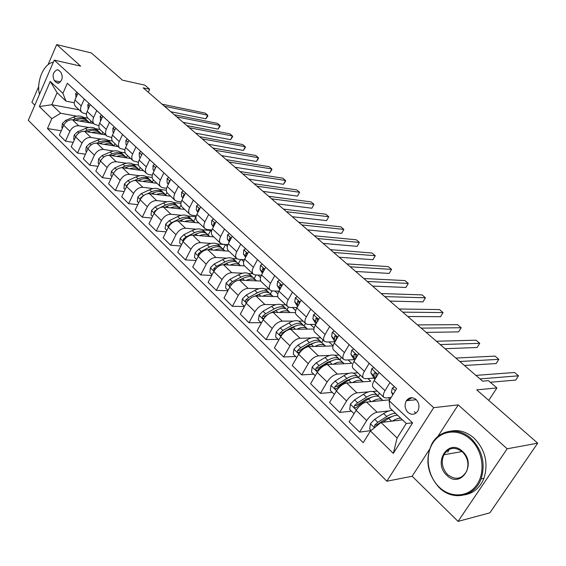 <?xml version="1.0" encoding="UTF-8"?>
<svg xmlns="http://www.w3.org/2000/svg" width="566" height="566" viewBox="0 0 566 566"><rect width="100%" height="100%" fill="white"/><g stroke="black" fill="none" stroke-linecap="round" stroke-linejoin="round"><path stroke-width="0.85" d="M449.128 449.397L447.77 452.241M416.06 399.518C412.388 396.752 409.168 397.148 406.388 400.714C404.265 404.923 404.789 408.829 407.959 412.423C411.737 415.295 415.027 414.828 417.828 411.015C419.781 406.805 419.194 402.971 416.06 399.518M458.064 521.392L489.859 512.838L537.7 443.178L507.157 448.788L458.227 404.888L433.69 407.662L386.847 481.213L412.154 476.247L458.064 521.392L507.157 448.788M433.69 407.662L54.237 60.13L28.3 120.289L386.847 481.213M38.729 86.4L31.894 102.312L34.816 105.184M54.237 60.13L80.648 66.109L56.685 44.608L48.103 64.574M56.685 44.608L91.31 52.935L122.475 80.181L144.896 85.162L149.686 89.279L143.184 87.857L482.572 381.144L488.423 380.656L496.906 387.951L476.728 389.875L537.7 443.178M54.364 80.662L56.423 82.594L58.114 83.273C62.352 80.931 63.279 77.273 60.902 72.299L58.829 70.389L57.223 69.731C52.971 72.002 52.015 75.646 54.364 80.662L60.505 81.943M51.789 118.697L39.372 106.528L50.24 81.426L62.911 93.362L66.003 101.144L57.088 92.697L51.831 104.731L60.661 113.25L51.789 118.697L47.473 128.524L363.231 442.676L370.447 430.988L381.038 422.491L397.106 437.999L406.261 423.467L389.988 408.051L389.139 400.749L412.614 422.866L393.306 453.394L370.447 430.988M389.139 400.749L396.596 388.665L67.333 83.287L62.911 93.362M488.748 400.381L496.906 387.951M148.285 92.265L149.686 89.279M79.113 109.839L51.831 104.731L39.372 106.528M66.003 101.144L74.273 102.736M389.988 382.538L385.014 390.653C383.083 393.971 382.75 396.257 384.017 397.509L385.892 397.948L391.17 397.452M369.23 363.28L364.391 371.324C362.523 374.614 362.247 376.914 363.556 378.208L365.459 378.696L373.73 378.123M349.13 344.637L344.425 352.611C342.614 355.873 342.388 358.172 343.739 359.509L345.67 360.047L353.991 359.665M329.653 326.575L325.089 334.478C323.327 337.718 323.144 340.017 324.537 341.39L326.49 341.97L334.853 341.765M310.776 309.071L306.34 316.903C304.635 320.115 304.494 322.422 305.916 323.823L307.897 324.445L315.757 324.41M292.481 292.098L288.158 299.86C286.502 303.043 286.403 305.357 287.861 306.786L289.856 307.444L297.058 307.543M274.722 275.635L270.513 283.325C268.907 286.481 268.85 288.794 270.336 290.252L272.352 290.945L278.939 291.157M257.488 259.653L253.391 267.272C251.828 270.406 251.806 272.713 253.32 274.199L255.351 274.927L261.393 275.218M240.755 244.13L236.765 251.686C235.244 254.799 235.258 257.106 236.793 258.605L238.845 259.37L244.385 259.716M224.504 229.053L220.613 236.546C219.134 239.63 219.176 241.93 220.74 243.458L222.799 244.25L227.893 244.646M208.705 214.408L204.913 221.83C203.477 224.886 203.548 227.185 205.133 228.735L207.206 229.548L211.889 229.973M193.353 200.159L189.652 207.517C188.252 210.552 188.351 212.851 189.957 214.415L192.037 215.257L196.345 215.703M178.417 186.306L174.802 193.6C173.444 196.614 173.571 198.907 175.191 200.484L177.285 201.347L181.247 201.807M163.878 172.828L160.355 180.059C159.032 183.044 159.188 185.337 160.822 186.929L162.923 187.813L166.574 188.28M149.735 159.711L146.297 166.878C145.002 169.842 145.179 172.121 146.835 173.727L148.936 174.639L152.304 175.099M135.967 146.941L132.607 154.044C131.34 156.98 131.545 159.258 133.208 160.878L138.422 162.265M122.553 134.496L119.263 141.542C118.039 144.45 118.259 146.721 119.935 148.356L124.909 149.749M109.479 122.376L106.274 129.359C105.071 132.246 105.318 134.51 107.002 136.151L111.75 137.552M96.744 110.561L93.602 117.487C92.435 120.353 92.697 122.603 94.395 124.251L98.937 125.659M84.32 99.043L81.249 105.906C80.11 108.75 80.393 111 82.098 112.655L86.449 114.056M90.242 104.533L87.143 111.431C85.982 114.282 86.258 116.532 87.963 118.188L83.796 117.445M76.827 116.179L60.661 113.25M93.659 123.558L72.554 119.815C68.783 119.575 65.84 121.4 63.717 125.284L59.359 135.097L65.479 141.16L73.205 142.377M99.927 129.444L95.696 128.708M88.77 127.513L78.766 125.779C74.995 125.553 72.038 127.392 69.894 131.305L65.479 141.16M105.708 134.927L84.575 131.354C80.797 131.142 77.825 133.003 75.66 136.93L71.203 146.82L77.485 153.032L85.459 154.221M112.344 140.991L107.88 140.255M101.003 139.123L90.942 137.467C87.157 137.276 84.171 139.151 81.992 143.099L77.485 153.032M118.046 146.573L96.892 143.184C93.107 143.007 90.107 144.903 87.907 148.865L83.351 158.841L89.789 165.208L98.031 166.354M125.192 152.834L120.367 152.084M113.547 151.03L103.422 149.452C99.63 149.297 96.623 151.207 94.395 155.19L89.789 165.208M130.704 158.508L109.528 155.31C105.729 155.176 102.708 157.1 100.465 161.105L95.803 171.158L102.411 177.696L110.929 178.799M138.465 164.989L133.173 164.218M126.416 163.227L116.221 161.742C112.422 161.621 109.387 163.574 107.123 167.593L102.411 177.696M143.672 170.748L122.482 167.755C118.676 167.656 115.634 169.623 113.341 173.656L108.58 183.801L115.358 190.501L124.173 191.556M152.169 177.455L146.304 176.656M139.611 175.75L129.359 174.349C125.546 174.271 122.489 176.259 120.176 180.313L115.358 190.501M156.98 183.299L135.783 180.519C131.97 180.462 128.899 182.464 126.565 186.539L121.69 196.77L128.638 203.647L137.771 204.644M166.319 190.247L159.775 189.419M153.16 188.591L142.83 187.296C139.017 187.254 135.932 189.277 133.576 193.374L128.638 203.647M170.628 196.176L149.431 193.629C145.611 193.607 142.512 195.652 140.135 199.77L135.147 210.085L142.278 217.146L151.752 218.066M180.943 203.357L173.592 202.515M167.062 201.772L156.669 200.576C152.848 200.583 149.735 202.649 147.33 206.788L142.278 217.146M184.636 209.392L163.447 207.085C159.619 207.106 156.492 209.194 154.065 213.347L148.957 223.754L156.287 231.006L166.114 231.848M193.685 221.306L195.963 216.806L187.778 215.964M181.346 215.299L170.882 214.224C167.055 214.273 163.914 216.382 161.459 220.556L156.287 231.006M199.013 222.962L177.837 220.903C174.01 220.973 170.861 223.11 168.378 227.299L163.149 237.791L170.684 245.241L180.887 245.991M208.203 235.053L210.538 230.511L202.345 229.768M196.02 229.195L185.478 228.24C181.651 228.339 178.488 230.496 175.976 234.706L170.684 245.241M210.538 230.511L211.472 231.388M213.778 236.892L192.631 235.102C188.803 235.23 185.62 237.402 183.087 241.64L177.731 252.217L185.471 259.879L196.084 260.509M223.117 249.167L225.509 244.59L217.302 243.953M211.104 243.472L200.484 242.644C196.657 242.793 193.459 244.993 190.898 249.252L185.471 259.879M225.509 244.59L227.355 246.323M228.954 251.205L207.835 249.705C204.001 249.875 200.796 252.103 198.213 256.377L192.716 267.046L200.675 274.92L211.726 275.43M237.069 258.811L232.676 258.528M226.605 258.138L215.908 257.459C212.08 257.657 208.854 259.907 206.243 264.209L200.675 274.92M241.392 259.525L243.698 261.697M244.533 265.914L223.471 264.718C219.636 264.945 216.403 267.216 213.764 271.538L208.132 282.3L216.318 290.4L227.836 290.747M252.825 273.732L248.474 273.512M242.559 273.222L231.777 272.692C227.949 272.946 224.695 275.253 222.028 279.59L216.318 290.4M257.891 275.048L260.523 277.517M260.77 281.047L239.552 280.156C235.725 280.446 232.463 282.774 229.761 287.132L223.987 297.985L232.407 306.319L244.434 306.496M269.083 289.077L264.718 288.929M258.973 288.731L248.099 288.363C244.271 288.681 240.996 291.037 238.265 295.424L232.407 306.319M274.878 291.023L277.849 293.818M277.757 296.612L256.108 296.053C252.28 296.4 248.99 298.777 246.231 303.185L240.302 314.13L248.976 322.712L261.082 322.684M285.816 304.862L281.429 304.784M275.875 304.692L264.902 304.501C261.082 304.883 257.778 307.288 254.983 311.717L248.976 322.712M292.374 307.48L295.707 310.607M295.452 312.609L273.145 312.418C269.331 312.828 266.013 315.262 263.19 319.712L257.098 330.749L266.034 339.586L278.097 339.345M303.036 321.106L298.622 321.106M293.287 321.113L282.208 321.12C278.394 321.566 275.062 324.028 272.204 328.499L266.034 339.586M310.401 324.431L314.116 327.919M313.875 329.051L290.698 329.27C286.891 329.752 283.545 332.242 280.658 336.735L274.404 347.864L283.608 356.976L295.622 356.502M320.766 337.831L316.316 337.916M311.236 338.015L300.037 338.235C296.237 338.758 292.87 341.277 289.948 345.798L283.608 356.976M328.988 341.906L333.098 345.776M333.049 345.932L308.788 346.64C304.989 347.191 301.614 349.746 298.657 354.281L292.233 365.509L301.72 374.897L313.677 374.176M339.027 355.059L334.541 355.243M329.745 355.427L318.417 355.88C314.625 356.474 311.229 359.056 308.237 363.62L301.72 374.897M348.147 359.926L351.762 363.33L327.438 364.546C323.653 365.176 320.243 367.787 317.215 372.371L310.614 383.691L320.398 393.377L332.292 392.394M357.846 372.817L353.304 373.093M348.854 373.369L337.364 374.076C333.586 374.749 330.162 377.395 327.098 382.008L320.398 393.377M367.921 378.527L370.822 381.258L346.675 383.012C342.904 383.727 339.466 386.401 336.367 391.035L329.568 402.454L339.664 412.444L351.479 411.185M377.239 391.113L372.626 391.509M368.586 391.856L356.92 392.846C353.156 393.611 349.703 396.32 346.562 400.976L339.664 412.444M388.326 397.721L390.024 399.313M389.712 399.815L366.52 402.072C362.771 402.872 359.304 405.617 356.127 410.3L349.137 421.812L359.559 432.12L370.907 430.62M371.14 430.436L369.718 429.042L370.44 423.651L374.685 419.314L383.599 413.534C387.25 411.213 390.25 410.208 392.592 410.527L392.528 410.513M388.991 410.909L377.098 412.225C373.355 413.074 369.874 415.854 366.655 420.559L359.559 432.12M402.426 419.845L381.038 422.491M414.298 411.687L415.897 413.187M77.988 93.164L74.953 99.998C73.821 102.828 74.111 105.071 75.823 106.733L81.822 112.393M47.473 128.524L61.262 130.817M90.051 122.921L90.928 120.983M101.873 134.276L102.821 132.203M113.999 145.865L115.004 143.7M102.814 116.193L99.644 123.147C98.456 126.02 98.71 128.284 100.408 129.925L106.726 135.89M126.459 157.666L127.492 155.48M115.712 128.157L112.464 135.168C111.254 138.069 111.488 140.333 113.172 141.967L119.667 148.094M139.229 169.765L140.283 167.55M128.949 140.432L125.624 147.507C124.379 150.429 124.591 152.7 126.268 154.327L132.939 160.617M152.325 182.16L153.407 179.938M142.533 153.025L139.13 160.164C137.856 163.107 138.047 165.392 139.703 167.005L146.566 173.472M165.76 194.874L166.92 192.504M156.478 165.965L152.997 173.161C151.688 176.132 151.858 178.417 153.499 180.023L160.553 186.674M179.542 207.92L181.014 204.97M170.805 179.252L167.246 186.518C165.902 189.511 166.043 191.803 167.67 193.388L174.922 200.237M185.535 192.914L181.877 200.237C180.497 203.258 180.618 205.55 182.224 207.121L189.695 214.167M200.668 206.951L196.926 214.337C195.503 217.386 195.595 219.686 197.187 221.235L204.871 228.487M216.233 221.384L212.392 228.841C210.934 231.911 210.998 234.211 212.568 235.753L220.485 243.217M238.435 263.671L240.656 259.483M232.244 236.234L228.31 243.762C226.81 246.854 226.839 249.16 228.388 250.674L236.546 258.372M254.184 278.571L256.129 274.963M248.729 251.523L244.689 259.115C243.147 262.235 243.139 264.541 244.668 266.034L253.073 273.965M270.371 293.895L272.005 290.917M265.695 267.265L261.549 274.92C259.964 278.069 259.921 280.375 261.421 281.847L270.088 290.018M287.019 309.659L288.427 307.14M283.177 283.474L278.918 291.2C277.283 294.37 277.206 296.683 278.677 298.126L287.62 306.56M304.147 325.889L305.527 323.455M301.19 300.185L296.81 307.975C295.134 311.173 295.013 313.479 296.457 314.901L305.682 323.603M321.757 342.628L323.2 340.131M319.769 317.406L315.262 325.273C313.536 328.499 313.373 330.799 314.781 332.185L324.311 341.171M339.869 359.905L341.404 357.302M338.921 335.178L334.294 343.109C332.511 346.364 332.306 348.663 333.678 350.014L343.52 359.297M358.596 377.586L360.153 374.989M358.695 353.517L353.934 361.518C352.094 364.794 351.84 367.093 353.177 368.409L363.344 378.003M377.925 395.775L379.482 393.228M379.114 372.449L374.204 380.522C372.308 383.826 372.003 386.118 373.298 387.399L383.812 397.318M57.088 92.697L50.24 81.426M412.614 422.866L406.261 423.467M393.306 453.394L397.106 437.999M458.227 404.888L437.716 436.662M429.424 449.496L412.154 476.247M76.997 92.251L75.674 93.567L75.993 97.656M170.805 111.728L205.833 118.803L207.63 115.16L164.487 106.266M205.833 118.803L207.878 115.952L207.63 115.16L205.203 113.129L162.06 104.165M79.778 121.096C83.648 120.013 86.831 120.487 89.315 122.518L89.683 122.857M62.43 128.192L61.885 127.661L62.387 123.529L65.698 120.346L73.615 117.098C78.044 115.422 81.702 115.733 84.589 118.039L85.077 118.499M75.469 120.332L76.537 119.893C80.973 118.202 84.631 118.506 87.518 120.813L88.006 121.273M87.171 120.53L86.379 119.737C83.492 117.431 79.834 117.12 75.405 118.803L72.837 119.865M89.117 103.493L87.765 104.816L88.183 109.111M183.066 122.32L218.059 129.112L219.891 125.44L176.79 116.893M218.059 129.112L220.11 126.218L219.891 125.44L217.415 123.367L174.307 114.749M101.547 115.018L100.161 116.341L100.691 120.855M195.61 133.159L230.56 139.653L232.428 135.953L189.377 127.775M230.56 139.653L232.619 136.71L232.428 135.953L229.895 133.831L186.837 125.574M114.29 126.841L112.875 128.171L112.959 132.126L113.511 132.904M208.451 144.252L243.345 150.436L245.255 146.707L202.267 138.911M243.345 150.436L245.411 147.443L245.255 146.707L242.665 144.535L199.664 136.661M91.77 132.571C95.675 131.439 98.866 131.885 101.349 133.909L101.724 134.255M74.344 139.859L73.679 139.208L74.188 135.026L77.535 131.8L85.508 128.468C89.959 126.742 93.623 127.025 96.503 129.317L96.991 129.777M87.334 131.821L88.501 131.326C92.958 129.593 96.63 129.869 99.503 132.154L99.984 132.614M99.135 131.864L98.335 131.057C95.463 128.765 91.798 128.489 87.341 130.222L84.617 131.362M104.059 144.33C107.993 143.148 111.198 143.566 113.674 145.575L114.063 145.936M86.556 151.815L85.763 151.037L86.28 146.813L89.669 143.538L97.692 140.12C102.17 138.345 105.842 138.599 108.707 140.87L109.196 141.33M99.489 143.601L100.762 143.056C105.248 141.267 108.92 141.514 111.785 143.785L112.266 144.238M111.403 143.474L110.589 142.653C107.731 140.382 104.052 140.135 99.566 141.917L96.673 143.156M116.653 156.386C120.622 155.155 123.841 155.537 126.31 157.539L126.713 157.907M99.085 164.076L98.159 163.171L98.682 158.89L102.106 155.572L110.179 152.063C114.693 150.245 118.372 150.457 121.223 152.714L121.704 153.174M111.941 155.678L113.327 155.07C117.841 153.237 121.527 153.45 124.371 155.7L124.853 156.152M123.968 155.381L123.147 154.539C120.303 152.289 116.617 152.077 112.11 153.902L109.005 155.261M101.526 159.322L101.187 159.81M127.371 138.967L125.914 140.297L125.963 144.266L126.671 145.271M221.596 155.615L256.426 161.459L258.372 157.702L215.462 150.315M256.426 161.459L258.492 158.423L258.372 157.702L255.726 155.487L212.795 148.009M127.732 143.007L127.499 143.509M129.572 168.76C133.576 167.465 136.802 167.812 139.271 169.8L139.682 170.182M111.934 176.663L110.865 175.616L111.396 171.279L114.863 167.918L122.992 164.31C127.527 162.442 131.213 162.619 134.05 164.855L134.524 165.307M124.711 168.067L126.218 167.402C130.76 165.513 134.446 165.682 137.276 167.918L137.757 168.364M136.859 167.586L136.024 166.729C133.194 164.501 129.508 164.324 124.966 166.199L121.591 167.706M115.535 170.592L113.837 172.736M53.31 62.267C43.844 63.328 36.097 81.546 39.464 94.395M470.452 439.322C458.41 428.229 440.928 430.21 432.891 442.916C424.691 455.46 427.457 475.829 439.032 486.979C450.479 498.313 468.393 497.472 477.011 484.517C485.805 471.733 482.614 450.225 470.452 439.322M439.06 487.468C427.259 474.018 424.825 459.542 431.766 444.048C439.287 429.566 458.467 426.559 471.237 438.664C482.43 450.253 485.706 463.688 481.065 478.956C474.626 497.203 452.354 501.214 439.06 487.468M462.486 451.406C477.28 464.262 460.427 489.399 446.779 475.235C432.481 462.528 448.562 437.709 462.486 451.406M447.565 474.57C455.439 480.463 461.835 479.289 466.752 471.039C469.186 463.908 467.771 457.533 462.493 451.93C454.972 446.39 448.76 447.345 443.85 454.788C440.921 461.969 442.152 468.563 447.565 474.57M450.904 431.108C459.146 429.537 466.886 431.9 474.131 438.197C485.295 449.737 488.571 463.115 483.944 478.327C480.11 487.588 473.792 493.085 464.99 494.811M444.069 454.746L444.529 453.592M518.456 471.202L511.883 480.767M140.785 151.412L139.293 152.742L139.307 156.732L140.177 157.971M235.053 167.246L269.805 172.743L271.793 168.958L228.982 161.996M269.805 172.743L271.885 169.659L271.793 168.958L269.083 166.687L226.251 159.64M141.408 155.381L140.849 156.549M154.56 164.182L153.032 165.52L152.997 169.517L154.037 171.017M248.842 179.16L283.502 184.297L285.533 180.483L242.828 173.967M283.502 184.297L285.589 181.155L285.533 180.483L282.759 178.156L240.034 171.548M155.395 168.215L154.709 168.817L154.61 169.828M168.703 177.307L167.14 178.637L167.062 182.655L168.272 184.417M262.971 191.372L297.525 196.119L299.598 192.277L257.028 186.235M297.525 196.119L299.598 192.277L296.761 189.893L254.162 183.759M169.333 181.41L169.722 181.46L168.852 181.997L168.774 183.398M183.235 190.784L181.629 192.115L181.509 196.147L182.903 198.185M277.453 203.887L311.887 208.224L314.003 204.354L271.581 198.815M311.887 208.224L314.003 204.354L311.095 201.913L268.638 196.268M184.438 195.107L183.851 194.959L183.391 195.546L183.349 197.293M198.171 204.63L196.522 205.967L196.352 210.007L197.93 212.349M292.304 216.721L326.596 220.627L328.761 216.721L286.509 211.712M326.596 220.627L328.761 216.721L325.783 214.224L283.488 209.102M199.536 209.179L198.772 208.889L198.326 209.462L198.348 211.535M142.83 181.445C146.856 180.094 150.103 180.405 152.558 182.379L152.983 182.776M125.121 189.568L123.904 188.379L124.442 183.992L127.951 180.582L136.13 176.875C140.693 174.951 144.387 175.092 147.202 177.307L147.676 177.759M137.807 180.787L139.441 180.045C144.012 178.106 147.705 178.24 150.514 180.448L150.988 180.894M150.075 180.101L149.233 179.231C146.417 177.017 142.724 176.882 138.154 178.814L134.418 180.512M129.557 182.74L127.244 184.714L126.961 185.79M156.428 194.471C160.489 193.056 163.744 193.331 166.192 195.284L166.63 195.695M138.656 202.819L137.283 201.475L137.835 197.032L141.38 193.572L149.608 189.773C154.2 187.792 157.9 187.891 160.694 190.084L161.169 190.53M151.235 193.841L153.011 193.02C157.61 191.025 161.303 191.117 164.098 193.303L164.565 193.742M163.631 192.942L162.775 192.051C159.98 189.865 156.287 189.773 151.688 191.761L147.415 193.742M143.842 195.397L140.693 197.796L140.481 199.112M170.387 207.842C174.484 206.364 177.752 206.59 180.186 208.529L180.639 208.96M152.551 216.431L151.016 214.924L151.575 210.425L155.169 206.915L163.447 203.003C168.067 200.965 171.767 201.029 174.54 203.194L175.007 203.633M165.017 207.255L166.935 206.342C171.562 204.284 175.262 204.34 178.035 206.498L178.495 206.937M177.547 206.116L176.684 205.21C173.904 203.053 170.21 202.996 165.583 205.048L160.086 207.651M159.138 208.097L154.511 211.224L154.391 212.745M184.714 221.575C188.853 220.025 192.129 220.209 194.555 222.127L195.015 222.572M166.829 230.404L165.123 228.735L165.689 224.171L169.326 220.613L177.66 216.594C182.309 214.493 186.002 214.514 188.761 216.644L189.221 217.082M179.153 221.03L181.24 220.018C185.896 217.903 189.596 217.91 192.341 220.04L192.801 220.471M191.832 219.65L190.954 218.724C188.202 216.594 184.502 216.58 179.854 218.688L171.512 222.728L168.696 225.02L168.696 226.711M199.437 235.682C203.611 234.062 206.901 234.197 209.307 236.1L209.788 236.553M181.502 244.774L179.613 242.92L180.193 238.3L183.872 234.685L192.256 230.553C196.926 228.388 200.626 228.36 203.357 230.468L203.81 230.9M193.671 235.194L195.935 234.069C200.619 231.89 204.319 231.855 207.036 233.949L207.496 234.381M206.498 233.546L205.614 232.598C202.89 230.496 199.182 230.532 194.506 232.704L186.115 236.857L183.271 239.192L183.426 241.024M193.572 235.187L195.758 234.161M213.524 218.872L211.825 220.202L211.606 224.256L213.382 226.924M307.536 229.881L341.666 233.334L343.88 229.4L301.82 224.943M341.666 233.334L343.88 229.4L340.824 226.846L298.728 222.268M215.045 223.69L214.104 223.216L213.679 223.768L213.785 226.138M214.564 250.186C218.773 248.481 222.077 248.573 224.469 250.448L224.964 250.922M196.586 259.539L194.499 257.495L195.093 252.818L198.815 249.146L207.255 244.894C211.953 242.665 215.653 242.588 218.356 244.661L218.801 245.085M208.585 249.755L211.04 248.516C215.745 246.267 219.445 246.175 222.134 248.241L222.587 248.665M221.568 247.816L220.669 246.854C217.974 244.788 214.273 244.873 209.569 247.109L201.128 251.382L198.256 253.759L198.588 255.698M208.338 249.74L211.528 248.276M229.308 233.51L227.574 234.848L227.299 238.909L229.272 241.915M323.158 243.387L357.118 246.359L359.382 242.397L317.533 238.527M357.118 246.359L359.382 242.397L356.247 239.772L314.356 235.781M230.978 238.654L229.874 237.946L229.478 238.484L229.69 241.123M230.114 265.093C234.366 263.31 237.678 263.346 240.048 265.199L240.557 265.687M212.094 274.722L209.809 272.487L210.41 267.739L214.181 264.011L222.671 259.638C227.398 257.339 231.098 257.212 233.765 259.249L234.211 259.667M223.895 264.739L226.563 263.36C231.296 261.046 234.989 260.898 237.656 262.928L238.095 263.346M237.055 262.49L236.142 261.499C233.482 259.469 229.782 259.61 225.049 261.916L216.559 266.31L213.658 268.73L214.217 270.739M223.492 264.718L227.659 262.829M245.552 248.58L243.769 249.91L243.437 253.985L245.623 257.36M339.197 257.24L372.952 259.716L375.272 255.719L333.664 252.464M372.952 259.716L375.272 255.719L372.06 253.03L330.403 249.648M247.349 254.113L246.097 253.108L245.722 253.625L246.069 256.518M246.104 280.432C250.391 278.564 253.717 278.543 256.073 280.361L256.596 280.87M228.056 290.344L225.558 287.903L226.167 283.092L229.987 279.307L238.527 274.8C243.274 272.43 246.974 272.246 249.606 274.248L250.045 274.659M239.63 280.163L242.524 278.628C247.285 276.236 250.979 276.038 253.603 278.026L254.042 278.444M252.981 277.573L252.054 276.562C249.422 274.567 245.729 274.765 240.975 277.142L232.428 281.67L229.499 284.132C228.954 285.42 229.237 286.085 230.348 286.148M239.008 280.163L244.187 277.835M229.499 284.132L231.621 284.21L232.322 283.715M262.27 264.089L260.438 265.419L260.049 269.494L262.447 273.265M355.653 271.468L389.196 273.413L391.566 269.388L350.234 266.784M389.196 273.413L391.566 269.388L388.276 266.628L346.887 263.89M264.159 270.102L262.787 268.723L262.447 269.204L262.921 272.38M262.553 296.216C266.883 294.256 270.215 294.171 272.55 295.961L273.095 296.492M244.477 306.425L241.753 303.758L242.375 298.883L246.245 295.035L254.834 290.4C259.61 287.952 263.303 287.712 265.9 289.672L266.331 290.075M255.79 296.053L258.952 294.334C263.735 291.872 267.421 291.617 270.017 293.563L270.442 293.966M269.352 293.096L268.418 292.049C265.822 290.103 262.136 290.351 257.353 292.806L248.757 297.468L245.793 299.98C245.255 301.437 245.616 302.095 246.875 301.961L247.059 301.841M254.75 296.188L261.138 293.301M245.793 299.98L247.922 300.03L249.67 298.947M279.491 280.057L277.602 281.38L277.149 285.469L279.767 289.65M372.562 286.078L405.864 287.464L408.291 283.41L367.249 281.486M408.291 283.41L404.909 280.573L363.811 278.514M281.366 286.757C281.5 285.257 281.033 284.606 279.972 284.797L279.795 287.938L280.283 288.724M279.477 312.474C283.856 310.409 287.195 310.253 289.509 312.015L290.068 312.566M261.386 322.981L258.429 320.087L259.065 315.142L262.985 311.229L271.623 306.447C276.42 303.928 280.106 303.624 282.667 305.534L283.085 305.937M272.317 312.474L275.861 310.501C280.665 307.961 284.344 307.642 286.898 309.545L287.316 309.942M286.198 309.057L285.257 307.989C282.703 306.086 279.024 306.397 274.213 308.93L265.567 313.734L262.574 316.295C262.03 317.823 262.419 318.488 263.749 318.29L265.631 316.429M270.152 313.139L278.536 309.241M262.574 316.295L264.69 316.302L268.348 314.144M297.228 296.506L295.289 297.829L294.766 301.919L297.61 306.553M389.932 301.091L422.965 301.883L425.448 297.794L384.738 296.605M425.448 297.794L421.981 294.886L381.208 293.549M298.961 304.154L299.145 303.397C299.308 301.805 298.82 301.133 297.674 301.374L297.49 304.466L298.169 305.569M296.902 329.214C301.324 327.042 304.678 326.815 306.963 328.535L307.536 329.108M278.805 340.032L275.6 336.897L276.25 331.881L280.22 327.905L288.901 322.974C293.726 320.37 297.405 320.002 299.923 321.87L300.334 322.259M289.134 329.511L293.266 327.155C298.098 324.523 301.77 324.141 304.275 325.995L304.692 326.384M303.539 325.492L302.591 324.396C300.072 322.535 296.407 322.917 291.575 325.535L282.88 330.48L279.852 333.091C279.307 334.697 279.731 335.369 281.139 335.1L284.422 332.2M279.852 333.091L281.96 333.063L291.483 327.509L296.4 325.676M315.51 313.458L313.507 314.781L312.913 318.87L315.998 323.993M407.789 316.521L440.525 316.684L443.072 312.566L402.723 312.142M443.072 312.566L439.506 309.581L399.087 309.001M317.215 321.856L317.484 320.483C317.639 318.814 317.116 318.142 315.92 318.453L315.722 321.495L316.592 322.945M334.357 330.94L332.299 332.256L331.634 336.346L334.987 341.928M426.141 332.384L458.559 331.888L461.163 327.742L421.217 328.124M461.163 327.742L457.505 324.672L417.475 324.891M336.119 339.989L336.395 338.1C336.537 336.346 335.978 335.673 334.725 336.084L334.527 339.055L335.596 340.881M353.8 348.974L351.684 350.283L350.934 354.373L354.634 360.337M445.017 348.698L477.081 347.51L479.756 343.329L440.242 344.567M479.756 343.329L475.999 340.18L436.393 341.241M355.667 358.596L355.901 356.276C356.021 354.436 355.434 353.764 354.125 354.266L353.92 357.167L355.193 359.403M373.864 367.582L371.685 368.883L370.85 372.98L374.933 379.333M464.445 365.48L496.12 363.563L498.858 359.346L459.825 361.49M498.858 359.346L494.995 356.106L455.863 358.066M375.909 377.72L376.036 375.039C376.135 373.1 375.506 372.435 374.154 373.051L373.935 375.859L375.414 378.541M394.587 386.804L392.344 388.099L391.417 392.188L392.811 394.792M490.29 382.262L515.697 380.069L518.506 375.817L479.996 378.916M518.506 375.817L514.529 372.492L475.914 375.392M416.279 399.723L406.388 400.714L412.147 397.693M314.852 346.463C319.323 344.17 322.684 343.873 324.941 345.557L325.528 346.151M296.754 357.606L293.287 354.21L293.945 349.123L297.971 345.083L306.701 340.003C311.555 337.308 315.212 336.876 317.689 338.687L318.092 339.069M305.774 347.482L311.201 344.305C316.054 341.588 319.712 341.135 322.174 342.932L322.578 343.314M321.396 342.423L320.434 341.284C317.972 339.48 314.314 339.933 309.453 342.635L300.716 347.736L297.659 350.404C297.108 352.087 297.575 352.76 299.053 352.42L303.992 348.522M297.659 350.404L299.754 350.333L309.333 344.609L314.76 342.614M333.339 364.249C337.867 361.837 341.241 361.448 343.463 363.089L344.071 363.712M315.262 375.725L311.519 372.06L312.191 366.902L316.267 362.785L325.047 357.542C329.921 354.762 333.565 354.252 335.992 356.014L336.381 356.382M339.784 359.863L338.822 358.688C336.409 356.941 332.766 357.464 327.884 360.259L319.097 365.523L316.005 368.247C315.467 370.015 315.97 370.688 317.519 370.256L320.894 367.263L329.688 361.978C334.563 359.177 338.206 358.646 340.612 360.386L341.008 360.761M316.005 368.247L318.092 368.133L327.721 362.226L333.636 360.082M352.399 382.595C356.983 380.048 360.372 379.567 362.558 381.166L363.181 381.809M334.35 394.417L330.311 390.462L331.004 385.227L335.136 381.045L343.958 375.633C348.854 372.753 352.484 372.166 354.854 373.864L355.236 374.232M358.738 377.847L357.769 376.631C355.413 374.94 351.783 375.541 346.887 378.428L338.058 383.868L334.93 386.642C334.393 388.509 334.945 389.182 336.572 388.651L339.904 385.658L348.741 380.203C353.644 377.303 357.266 376.694 359.622 378.378L360.004 378.739M334.93 386.642L337.003 386.486L346.682 380.394L353.057 378.102M372.053 401.535C376.701 398.839 380.097 398.259 382.255 399.801L382.885 400.48M354.054 413.704L349.703 409.451L350.411 404.131L354.599 399.872L363.471 394.283C368.381 391.311 371.996 390.646 374.303 392.28L374.671 392.627M378.279 396.391L377.31 395.125C375.017 393.504 371.409 394.184 366.485 397.169L357.613 402.787L354.45 405.624C353.927 407.591 354.521 408.256 356.226 407.619L359.523 404.64L368.402 399.002C373.319 396.002 376.928 395.316 379.22 396.936L379.588 397.282M354.45 405.624L356.509 405.419L366.244 399.129L373.044 396.695M392.33 421.09C395.775 418.96 398.606 418.033 400.813 418.316M382.765 422.278L388.693 418.408C392.344 416.067 395.344 415.041 397.679 415.345M395.705 413.47C393.363 413.166 390.37 414.185 386.712 416.519L377.798 422.321L374.6 425.215L374.848 427.457M374.6 425.215L376.645 424.96L386.422 418.465L393.625 415.897M78.766 125.779L72.554 119.815M90.942 137.467L84.575 131.354M103.422 149.452L96.892 143.184M116.221 161.742L109.528 155.31M129.359 174.349L122.482 167.755M142.83 187.296L135.783 180.519M156.669 200.576L149.431 193.629M170.882 214.224L163.447 207.085M185.478 228.24L177.837 220.903M200.484 242.644L192.631 235.102M215.908 257.459L207.835 249.705M231.777 272.692L223.471 264.718M248.099 288.363L239.552 280.156M264.902 304.501L256.108 296.053M282.208 321.12L273.145 312.418M300.037 338.235L290.698 329.27M318.417 355.88L308.788 346.64M337.364 374.076L327.438 364.546M356.92 392.846L346.675 383.012M377.098 412.225L366.52 402.072M69.894 131.305L63.717 125.284M81.249 105.906L74.953 99.998M93.602 117.487L87.143 111.431M81.992 143.099L75.66 136.93M106.274 129.359L99.644 123.147M94.395 155.19L87.907 148.865M119.263 141.542L112.464 135.168M107.123 167.593L100.465 161.105M132.607 154.044L125.624 147.507M120.176 180.313L113.341 173.656M146.297 166.878L139.13 160.164M133.576 193.374L126.565 186.539M160.355 180.059L152.997 173.161M147.33 206.788L140.135 199.77M174.802 193.6L167.246 186.518M161.459 220.556L154.065 213.347M189.652 207.517L181.877 200.237M175.976 234.706L168.378 227.299M204.913 221.83L196.926 214.337M190.898 249.252L183.087 241.64M220.613 236.546L212.392 228.841M206.243 264.209L198.213 256.377M236.765 251.686L228.31 243.762M222.028 279.59L213.764 271.538M253.391 267.272L244.689 259.115M238.265 295.424L229.761 287.132M270.513 283.325L261.549 274.92M254.983 311.717L246.231 303.185M288.158 299.86L278.918 291.2M272.204 328.499L263.19 319.712M306.34 316.903L296.81 307.975M289.948 345.798L280.658 336.735M325.089 334.478L315.262 325.273M308.237 363.62L298.657 354.281M344.425 352.611L334.294 343.109M327.098 382.008L317.215 372.371M364.391 371.324L353.934 361.518M346.562 400.976L336.367 391.035M385.014 390.653L374.204 380.522M366.655 420.559L356.127 410.3M58.921 83.11L56.423 82.594M77.217 94.89L75.731 93.51M62.373 123.636L63.824 125.051M76.537 119.893L77.351 120.664M73.615 117.098L75.405 118.803M65.698 120.346L66.83 121.442M89.463 106.274L87.822 104.752M102.014 117.954L100.224 116.285M100.748 120.721L100.281 120.282M114.891 129.925L112.938 128.107M113.596 132.72L112.959 132.126M74.174 135.132L75.773 136.689M88.501 131.326L89.371 132.168M85.508 128.468L87.341 130.222M77.535 131.8L78.816 133.038M86.265 146.919L88.02 148.625M100.762 143.056L101.703 143.955M97.692 140.12L99.566 141.917M89.669 143.538L91.105 144.931M98.668 158.996L100.578 160.857M113.327 155.07L114.339 156.039M110.179 152.063L112.11 153.902M102.106 155.572L103.705 157.122M128.107 142.215L125.977 140.234M126.784 145.037L125.963 144.266M111.382 171.385L113.462 173.415M126.218 167.402L127.3 168.435M122.992 164.31L124.966 166.199M114.863 167.918L116.638 169.63M141.67 154.829L139.363 152.679M140.318 157.673L139.307 156.732M155.6 167.784L153.103 165.456M154.214 170.656L152.997 169.517M155.077 168.873L154.709 168.817M169.906 181.092L167.211 178.58M168.484 183.985L167.062 182.655M169.425 182.075L168.852 181.997M184.608 194.761L181.7 192.058M183.151 197.683L181.509 196.147M184.169 195.638L183.391 195.546M199.72 208.812L196.593 205.904M198.227 211.762L196.352 210.007M199.338 209.576L198.326 209.462M124.428 184.099L126.685 186.299M139.441 180.045L140.601 181.155M136.13 176.875L138.154 178.814M127.951 180.582L129.904 182.464M127.64 184.764L127.244 184.714M137.814 197.145L140.255 199.522M153.011 193.02L154.249 194.209M149.608 189.773L151.688 191.761M141.38 193.572L143.453 195.581M141.309 197.867L140.693 197.796M151.561 210.538L154.193 213.099M166.935 206.342L168.265 207.609M163.447 203.003L165.583 205.048M155.169 206.915L157.298 208.974M155.353 211.316L154.511 211.224M165.675 224.285L168.512 227.051M181.24 220.018L182.655 221.37M177.66 216.594L179.854 218.688M169.326 220.613L171.512 222.728M169.793 225.119L168.696 225.02M180.172 238.413L183.221 241.385M195.935 234.069L197.442 235.513M192.256 230.553L194.506 232.704M183.872 234.685L186.115 236.857M184.643 239.298L183.271 239.192M215.264 223.266L211.903 220.146M213.736 226.244L211.606 224.256M214.946 223.888L213.679 223.768M195.079 252.931L198.348 256.122M211.04 248.516L212.639 250.045M207.255 244.894L209.569 247.109M198.815 249.146L201.128 251.382M199.918 253.865L198.256 253.759M231.253 238.137L227.652 234.784M229.683 241.137L227.299 238.909M230.963 238.611L229.478 238.484M210.396 267.86L213.906 271.277M226.563 263.36L228.268 264.987M222.671 259.638L225.049 261.916M214.181 264.011L216.559 266.31M215.646 268.836L213.658 268.73M247.71 253.441L243.847 249.854M245.927 256.313L243.437 253.985M247.243 253.731L245.722 253.625M226.152 283.212L229.909 286.87M242.524 278.628L244.335 280.361M238.527 274.8L240.975 277.142M229.987 279.307L232.428 281.67M264.647 269.197L260.523 265.355M262.617 271.892L260.049 269.494M263.997 269.289L262.447 269.204M242.361 299.011L246.38 302.923M258.952 294.334L260.876 296.174M254.834 290.4L257.353 292.806M246.245 295.035L248.757 297.468M282.101 285.427L277.687 281.323M279.795 287.938L277.149 285.469M281.245 285.314L279.668 285.25M259.051 315.262L263.339 319.443M275.861 310.501L277.906 312.46M271.623 306.447L274.213 308.93M262.985 311.229L265.567 313.734M300.086 302.152L295.374 297.766M297.49 304.466L294.766 301.919M299.011 301.82L297.412 301.784M276.229 332.009L280.807 336.466M293.266 327.155L295.438 329.228M288.901 322.974L291.575 325.535M280.22 327.905L282.88 330.48M318.63 319.394L313.599 314.717M315.722 321.495L312.913 318.87M317.314 318.821L315.701 318.821M337.753 337.18L332.391 332.192M335.065 341.793L334.527 341.291M334.527 339.055L331.634 336.346M336.19 336.36L334.548 336.388M357.493 355.533L351.776 350.22M354.726 360.188L353.708 359.233M353.92 357.167L350.934 354.373M355.646 354.443L354.005 354.507M377.869 374.487L371.784 368.827M375.025 379.178L373.496 377.748M373.935 375.859L370.85 372.98M375.725 373.107L374.076 373.213M395.33 390.724L392.443 388.043M393.328 393.964L391.417 392.188M293.931 349.25L298.813 354.012M311.201 344.305L313.5 346.505M306.701 340.003L309.453 342.635M297.971 345.083L300.716 347.736M312.177 367.03L317.377 372.103M329.688 361.978L332.122 364.313M325.047 357.542L327.884 360.259M320.894 367.263L321.247 367.603M316.267 362.785L319.097 365.523M330.983 385.361L336.529 390.759M348.741 380.203L351.33 382.673M343.958 375.633L346.887 378.428M339.904 385.658L340.463 386.196M335.136 381.045L338.058 383.868M350.389 404.265L356.297 410.017M368.402 399.002L371.14 401.619M363.471 394.283L366.485 397.169M359.523 404.64L360.294 405.383M354.599 399.872L357.613 402.787M370.419 423.785L374.487 427.747M388.693 418.408L391.594 421.182M383.599 413.534L386.712 416.519M374.685 419.314L377.798 422.321M94.119 123.996L87.963 118.188M58.157 69.929L57.223 69.731M89.315 122.518L87.518 120.813M86.379 119.737L84.589 118.039M101.349 133.909L99.503 132.154M98.335 131.057L96.503 129.317M113.674 145.575L111.785 143.785M110.589 142.653L108.707 140.87M126.31 157.539L124.371 155.7M123.147 154.539L121.223 152.714M139.271 169.8L137.276 167.918M136.024 166.729L134.05 164.855M483.944 478.327L481.065 478.956M443.85 454.788L462.089 451.569M184.311 195.015L183.851 194.959M199.289 208.946L198.772 208.889M152.558 182.379L150.514 180.448M149.233 179.231L147.202 177.307M166.192 195.284L164.098 193.303M162.775 192.051L160.694 190.084M180.186 208.529L178.035 206.498M176.684 205.21L174.54 203.194M194.555 222.127L192.341 220.04M190.954 218.724L188.761 216.644M209.307 236.1L207.036 233.949M205.614 232.598L203.357 230.468M214.684 223.273L214.104 223.216M224.469 250.448L222.134 248.241M220.669 246.854L218.356 244.661M230.518 238.003L229.874 237.946M240.048 265.199L237.656 262.928M236.142 261.499L233.765 259.249M246.811 253.158L246.097 253.108M256.073 280.361L253.603 278.026M252.054 276.562L249.606 274.248M263.586 268.765L262.787 268.723M272.55 295.961L270.017 293.563M268.418 292.049L265.9 289.672M280.863 284.832L279.972 284.797M289.509 312.015L286.898 309.545M285.257 307.989L282.667 305.534M298.657 301.395L297.674 301.374M306.963 328.535L304.275 325.995M302.591 324.396L299.923 321.87M317.002 318.46L315.92 318.453M335.921 336.062L334.725 336.084M355.441 354.217L354.125 354.266M375.583 372.959L374.154 373.051M324.941 345.557L322.174 342.932M320.434 341.284L317.689 338.687M343.463 363.089L340.612 360.386M338.822 358.688L335.992 356.014M362.558 381.166L359.622 378.378M357.769 376.631L354.854 373.864M382.255 399.801L379.22 396.936M377.31 395.125L374.303 392.28"/></g></svg>
